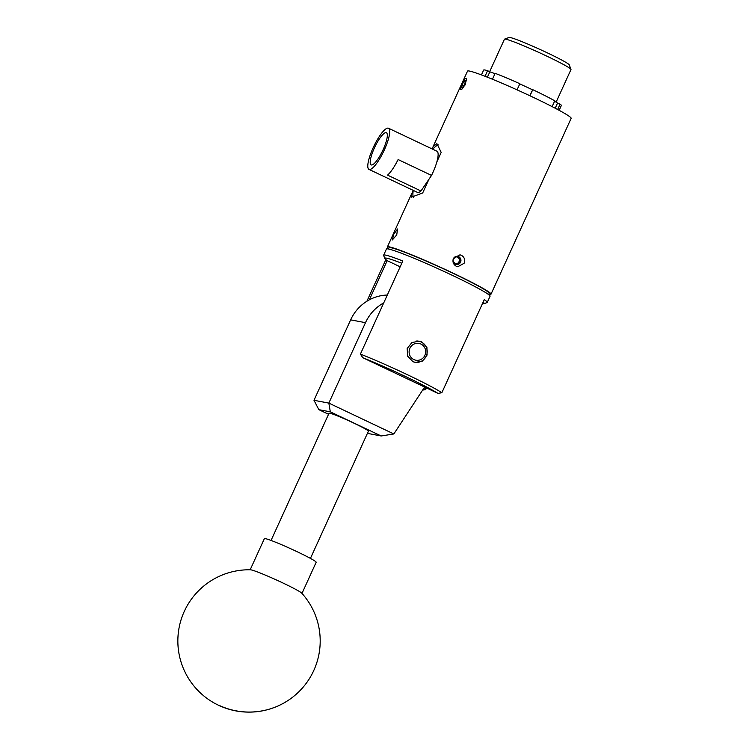 <?xml version="1.0" encoding="UTF-8"?>
<svg xmlns="http://www.w3.org/2000/svg" width="749" height="749" viewBox="0 0 749 749"><rect width="100%" height="100%" fill="white"/><g stroke="black" fill="none" stroke-linecap="round" stroke-linejoin="round"><path stroke-width="1.12" d="M271.054 540.45L329.026 413.233A21.637 1.329 24.5 0 1 333.801 414.478A21.637 1.329 24.5 0 1 355.831 424.065A21.637 1.329 24.5 0 1 368.405 431.171L310.432 558.389M301.987 593.405L316.172 562.256A28.471 1.751 -155.5 0 0 291.81 549.232A28.471 1.751 -155.5 0 0 264.369 538.643L250.175 569.792M301.772 593.171A28.471 1.751 -155.5 0 0 277.561 580.484A28.471 1.751 -155.5 0 0 250.484 569.792A71.174 71.174 0 0 0 193.261 685.176A71.174 71.174 0 0 0 313.794 670.467A71.174 71.174 0 0 0 301.772 593.171M367.656 432.819L369.706 433.793L381.194 435.974L330.318 411.838L318.831 409.656L313.99 400.294L350.644 319.851A42.599 41.242 -79.3 0 1 387.308 295.031M383.731 302.896A42.599 41.242 100.7 0 0 365.493 322.669L328.839 403.102L393.852 433.952L424.627 387.055M393.852 433.952L381.194 435.974M313.99 400.294L328.839 403.102L330.318 411.838M318.831 409.656L328.558 414.272M454.755 263.601A3.558 3.445 100.7 0 0 458.819 258.321A3.558 3.445 100.7 0 0 456.993 256.841M460.485 262.328A4.11 3.979 100.7 0 0 454.877 256.973A4.11 3.979 100.7 0 0 455.092 264.069A4.11 3.979 100.7 0 0 460.485 262.328M459.877 262.056L460.953 260.259L458.865 256.795L454.877 256.973L452.995 260.605L455.092 264.069L459.071 263.901L459.877 262.056M454.915 263.826L457.976 263.685L459.867 260.053L457.901 256.813M457.976 263.685L459.071 263.901M459.867 260.053L460.953 260.259M424.992 355.101A8.539 8.267 100.7 0 0 420.676 343.931A8.539 8.267 100.7 0 0 409.787 348.519A8.539 8.267 100.7 0 0 414.103 359.679A8.539 8.267 100.7 0 0 424.992 355.101M415.957 341.095A10.673 10.336 -79.3 0 1 426.359 355.822A10.673 10.336 -79.3 0 1 412.559 361.458M464.726 80.452A4.11 1.002 -64.6 0 0 463.771 81.547A4.11 1.002 -64.6 0 0 461.955 85.217A4.11 1.002 -64.6 0 0 461.721 87.642A4.11 1.002 -64.6 0 0 462.058 87.67A4.11 1.002 -64.6 0 0 463.303 86.397A4.11 1.002 -64.6 0 0 465.12 82.727A4.11 1.002 -64.6 0 0 465.466 80.48A4.11 1.002 -64.6 0 0 465.354 80.293A4.11 1.002 -64.6 0 0 464.726 80.452M465.354 80.293L465.045 81.154L463.771 81.547L461.955 85.217L461.721 87.642M461.112 85.882A6.282 1.526 -64.6 0 0 460.532 89.037A6.282 1.526 -64.6 0 0 461.805 89.29L465.972 81.482L466.543 78.898A6.282 1.526 -64.6 0 0 465.56 78.43A6.282 1.526 -64.6 0 0 461.112 85.882M464.886 85.255L465.972 81.482M462.517 88.607L463.491 86.921M463.575 85.985L461.955 85.217M465.269 82.25L463.771 81.547M386.615 248.883L389.639 247.732A54.658 3.361 24.5 0 1 452.649 273.095A54.658 3.361 24.5 0 1 488.938 292.99L490.052 296.024A56.943 3.502 -155.5 0 0 452.256 275.304A56.943 3.502 -155.5 0 0 386.615 248.883A56.943 3.502 -155.5 0 0 386.437 249.033L383.638 255.175A56.943 3.502 24.5 0 1 402.822 260.998L360.4 354.09A56.943 3.502 24.5 0 1 407.035 374.528A56.943 3.502 24.5 0 1 441.844 392.729L484.266 299.647A56.943 3.502 24.5 0 1 487.262 302.399A56.943 3.502 24.5 0 1 487.075 302.549L484.051 303.701A54.658 3.361 -155.5 0 0 483.124 302.165M487.262 302.399L490.061 296.258A56.943 3.502 -155.5 0 0 490.052 296.024M421.865 341.984L426.911 347.405L427.099 355.017L422.511 361.037L415.358 362.432L412.914 361.636L407.643 356.168L407.175 348.51L411.922 342.518L419.393 341.179L421.865 341.984M426.453 387.916L425.647 389.695L422.651 390.06M362.75 357.694L438.025 393.412A54.658 3.361 -155.5 0 0 405.518 376.522A54.658 3.361 -155.5 0 0 362.75 357.694L360.4 354.09M464.099 263.302L457.733 266.747L456.356 266.298C453.248 264.434 452.293 261.757 453.473 258.255L459.989 254.829L461.375 255.287C464.427 257.141 465.344 259.809 464.099 263.302M396.736 234.877L392.364 239.942L393.749 234.306L397.56 228.979L396.736 234.877M465.316 84.384L462.039 89.028M432.182 148.957L433.091 146.654L436.882 143.621L441.189 152.393L436.864 161.887A22.779 5.524 115.4 0 1 431.546 175.416L420.975 190.986A22.779 5.524 115.4 0 1 417.399 192.362L368.995 169.396A22.779 5.524 115.4 0 1 367.834 164.902A22.779 5.524 115.4 0 1 376.691 140.784A22.779 5.524 115.4 0 1 388.516 128.238A22.779 5.524 115.4 0 1 389.677 132.732A22.779 5.524 115.4 0 1 380.82 156.85A22.779 5.524 115.4 0 1 368.995 169.396M413.448 190.48L411.426 194.197L411.501 197.127L422.689 192.98L428.971 179.217M433.091 146.654L467.526 71.108A56.943 3.502 24.5 0 1 533.344 97.379A56.943 3.502 24.5 0 1 571.15 118.333L491.016 294.16A56.943 3.502 24.5 0 1 489.406 294.282M388.357 248.228A56.943 3.502 24.5 0 1 387.392 246.936A56.943 3.502 24.5 0 1 453.211 273.198A56.943 3.502 24.5 0 1 491.016 294.16M370.231 161.381A17.789 4.316 -64.6 0 0 371.158 164.902A17.789 4.316 -64.6 0 0 380.398 155.034A17.789 4.316 -64.6 0 0 387.289 136.252A17.789 4.316 -64.6 0 0 386.409 132.751A17.789 4.316 -64.6 0 0 377.178 142.488A17.789 4.316 -64.6 0 0 370.231 161.381M388.516 128.238L436.929 151.204A22.779 5.524 115.4 0 1 438.081 155.698A22.779 5.524 115.4 0 1 436.864 161.887M504.573 39.126L509.086 37.45A33.134 2.032 24.5 0 1 526.716 43.611A33.134 2.032 24.5 0 1 569.277 64.882L570.972 69.385A36.551 2.247 -155.5 0 0 524.028 45.923A36.551 2.247 -155.5 0 0 504.573 39.126A36.551 2.247 -155.5 0 0 504.451 39.22L489.64 71.726M555.215 108.221L557.565 103.053L560.093 104.12A42.702 2.621 24.5 0 1 561.347 105.497L559.147 110.328M554.588 101.209L557.565 103.053M529.768 95.685L532.754 89.665A42.702 2.621 24.5 0 1 554.766 100.825L552.125 106.62M519.778 83.888L532.473 89.74M487.393 77.203L489.837 71.829L495.014 73.645M557.64 109.504L560.093 104.12M481.438 74.909L483.629 70.078A42.702 2.621 24.5 0 1 487.59 70.687L489.837 71.829M492.458 79.244L495.145 73.336A42.702 2.621 24.5 0 1 519.853 83.719L517.063 89.852M485.034 76.276L487.59 70.687M529.964 95.778L532.754 89.665M556.114 102.154L570.981 69.545A36.551 2.247 -155.5 0 0 570.972 69.385M420.975 190.986L387.542 175.126A22.779 5.524 -64.6 0 0 398.112 159.546L431.546 175.416M413.139 191.173A29.604 7.19 -64.6 0 0 413.364 197.221M438.334 144.95A29.604 7.19 -64.6 0 0 432.772 149.238M422.839 389.77L424.805 389.199L425.572 387.505M423.597 388.628L425.647 389.695M400.172 266.813L387.608 260.858A54.658 3.361 -155.5 0 1 384.761 258.452L383.647 255.409A56.943 3.502 24.5 0 1 383.638 255.175M482.45 303.626A54.658 3.361 -155.5 0 0 484.051 303.701M401.782 263.274A54.658 3.361 -155.5 0 0 384.761 258.452M438.025 393.412L441.844 392.729M387.214 260.586L369.323 299.834M366.888 301.248L385.866 259.613M219.569 705.595A71.174 71.005 51.6 0 0 293.252 696.72M350.644 319.851L365.493 322.669M418.85 341.216L417.67 340.992M414.871 362.198L413.738 361.982M411.426 194.197L387.392 246.936"/></g></svg>
